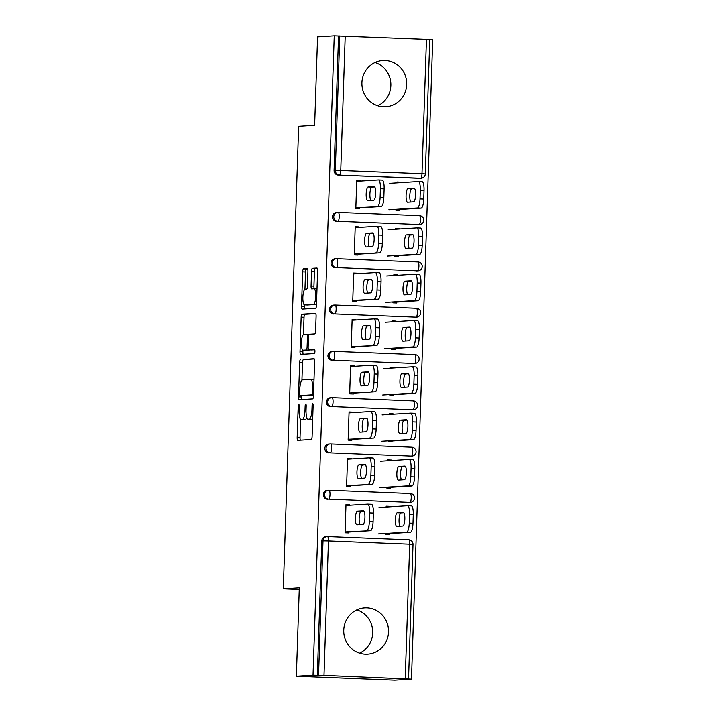 <?xml version="1.0" encoding="UTF-8"?>
<svg xmlns="http://www.w3.org/2000/svg" width="716" height="716" viewBox="0 0 716 716"><rect width="100%" height="100%" fill="white"/><g stroke="black" fill="none" stroke-linecap="round" stroke-linejoin="round"><path stroke-width="1.07" d="M298.778 404.468A2.041 0.519 -87.7 0 0 298.187 406.536L297.167 437.494A2.918 0.743 -87.7 0 0 297.793 440.367L311.263 439.526A2.918 0.743 -87.7 0 0 312.104 436.563L313.134 405.605A2.041 0.519 -87.7 0 0 312.695 403.6A2.041 0.519 -87.7 0 0 312.677 403.6A2.041 0.519 -87.7 0 0 312.087 405.668L311.952 409.677A9.335 2.381 -87.7 0 1 309.258 419.155L308.14 419.218A9.335 2.381 -87.7 0 1 308.077 419.218A9.335 2.381 -87.7 0 1 306.054 410.044L306.188 406.035A2.041 0.519 -87.7 0 0 305.741 404.03A2.041 0.519 -87.7 0 0 305.141 406.106L305.007 410.107A9.335 2.381 -87.7 0 1 302.304 419.585L301.185 419.657A9.335 2.381 -87.7 0 1 301.123 419.657A9.335 2.381 -87.7 0 1 299.109 410.483L299.234 406.473A2.041 0.519 -87.7 0 0 298.796 404.468A2.041 0.519 -87.7 0 0 298.778 404.468M361.911 82.734A23.172 22.402 86.4 0 0 385.745 106.756A23.172 22.402 86.4 0 0 406.688 84.524A23.172 22.402 86.4 0 0 382.854 60.502A23.172 22.402 86.4 0 0 361.911 82.734M375.032 62.489A23.172 22.402 -93.6 0 1 390.855 85.508A23.172 22.402 -93.6 0 1 377.735 105.753M343.752 630.143A23.172 22.402 86.4 0 0 367.585 654.164A23.172 22.402 86.4 0 0 388.528 631.933A23.172 22.402 86.4 0 0 364.695 607.911A23.172 22.402 86.4 0 0 343.752 630.143M359.575 653.162A23.172 22.402 86.4 0 0 372.696 632.917A23.172 22.402 86.4 0 0 356.872 609.898M307.925 271.516A2.918 0.743 -87.7 0 0 307.298 268.652A2.918 0.743 -87.7 0 0 307.28 268.652L303.503 268.885A2.918 0.743 -87.7 0 0 302.662 271.847L301.517 306.224A2.918 0.743 -87.7 0 0 302.152 309.097L315.622 308.256A2.918 0.743 -87.7 0 0 316.463 305.293L317.6 270.908A2.918 0.743 -87.7 0 0 316.973 268.044L312.391 268.33A2.918 0.743 -87.7 0 0 311.55 271.292L311.066 286.006A2.918 0.743 -87.7 0 0 311.693 288.87A2.918 0.743 -87.7 0 0 311.711 288.87L313.975 288.727A7.804 1.996 -87.7 0 1 314.029 288.727A7.804 1.996 -87.7 0 1 315.711 296.505A7.804 1.996 -87.7 0 1 313.456 304.318L304.604 304.873A7.804 1.996 -87.7 0 1 304.551 304.873A7.804 1.996 -87.7 0 1 302.868 297.104A7.804 1.996 -87.7 0 1 305.123 289.282L306.591 289.192A2.918 0.743 -87.7 0 0 307.441 286.23L307.925 271.516M405.229 678.67L409.686 544.196L328.456 540.956L323.999 675.43L411.476 679.162L394.811 680.2L296.361 676.271L299.297 587.809L283.303 588.812L298.653 126.302L314.637 125.3L317.573 36.838L334.238 35.8L313.026 675.233L318.548 675.331L323.014 540.857L321.797 540.929L317.331 675.403M296.361 676.271L313.026 675.233M300.496 359.504A2.918 0.743 -87.7 0 0 299.655 362.466L298.509 396.852A2.918 0.743 -87.7 0 0 299.145 399.716L312.615 398.875A2.918 0.743 -87.7 0 0 313.456 395.921L314.601 361.535A2.918 0.743 -87.7 0 0 313.966 358.662L303.369 359.62A2.918 0.743 -87.7 0 0 302.528 362.582L301.937 380.169M302.94 350.151L302.886 351.654L300.013 351.538L301.159 317.152A2.918 0.743 -87.7 0 1 302 314.199L315.452 313.357A2.918 0.743 -87.7 0 1 315.47 313.357L315.452 313.357M300.013 351.538A2.918 0.743 -87.7 0 0 300.648 354.402A2.918 0.743 -87.7 0 0 300.666 354.402L314.342 353.552A2.041 0.519 -87.7 0 0 314.933 351.511A2.041 0.519 -87.7 0 0 314.485 349.471A2.041 0.519 -87.7 0 0 314.476 349.471L308.793 349.829L311.648 349.945A2.918 0.743 -87.7 0 0 311.648 349.945A2.918 0.743 -87.7 0 0 311.666 349.945L308.793 349.829A2.918 0.743 -87.7 0 0 308.793 349.829A2.918 0.743 -87.7 0 1 308.149 346.965L308.471 337.2A2.918 0.743 -87.7 0 1 309.312 334.238L314.772 333.898A2.918 0.743 -87.7 0 0 315.613 330.935L316.096 316.221A2.918 0.743 -87.7 0 0 315.47 313.357M360.461 181.094L360.479 180.566L356.747 180.799L356.729 181.327M378.522 179.976L382.138 180.119A8.914 2.273 92.3 0 1 382.192 180.119A8.914 2.273 92.3 0 1 384.125 188.881L383.839 197.491A8.914 2.273 92.3 0 1 381.261 206.539L355.843 207.747L355.825 208.625L359.539 208.768L359.584 207.515M400.647 182.661L400.665 182.168L396.933 182.401L396.915 182.893M396.029 209.699L396.011 210.227L399.725 210.37L399.761 209.466M358.922 227.402L358.94 226.874L355.217 227.106L355.199 227.634L376.867 226.283A8.914 2.273 -87.7 0 1 376.929 226.283A8.914 2.273 -87.7 0 1 378.853 235.045L378.567 243.655L382.299 243.798A8.914 2.273 92.3 0 1 379.722 252.846L354.304 254.055M354.322 254.055L354.286 254.932L358.009 255.075L358.045 253.822M395.393 228.708L395.384 229.21L395.393 228.332L399.125 228.476L395.393 228.708M387.347 256.077L415.889 254.296A8.914 2.273 -87.7 0 0 418.466 245.248L422.198 245.391A8.914 2.273 92.3 0 1 419.621 254.44L394.48 256.006L394.471 256.534L398.194 256.677L398.221 255.773M357.391 273.709L357.409 273.19L353.677 273.423L353.659 273.942L375.327 272.59A8.914 2.273 -87.7 0 1 375.39 272.59A8.914 2.273 -87.7 0 1 377.323 281.352L377.037 289.962L380.769 290.114A8.914 2.273 92.3 0 1 378.182 299.163L352.764 300.362L352.755 301.239M393.863 275.025L393.845 275.517L393.863 274.64L397.595 274.792L393.863 275.025M385.808 302.385L414.349 300.604A8.914 2.273 -87.7 0 0 416.927 291.555L420.659 291.698A8.914 2.273 92.3 0 1 418.081 300.747L392.941 302.322L392.941 302.841M355.852 320.016L355.87 319.497L352.138 319.73L352.12 320.249M373.913 318.906L377.529 319.05A8.914 2.273 92.3 0 1 377.583 319.05A8.914 2.273 92.3 0 1 379.516 327.812L379.229 336.422A8.914 2.273 92.3 0 1 376.652 345.47L351.234 346.678L351.216 347.555M396.038 321.591L396.055 321.099L392.323 321.332L392.305 321.824M391.419 348.629L391.401 349.157L395.116 349.301L395.151 348.397M354.313 366.332L354.33 365.804L350.607 366.037L350.589 366.565L372.257 365.214A8.914 2.273 -87.7 0 1 372.32 365.214A8.914 2.273 -87.7 0 1 374.244 373.976L373.958 382.586L377.69 382.729A8.914 2.273 92.3 0 1 375.112 391.777L349.694 392.986M349.712 392.986L349.676 393.863L353.4 394.006L353.435 392.753M390.784 367.639L390.775 368.14L390.784 367.263L394.516 367.406L390.784 367.639M382.738 394.999L411.279 393.218A8.914 2.273 -87.7 0 0 413.857 384.17L417.589 384.322A8.914 2.273 92.3 0 1 415.012 393.37L389.871 394.937L389.862 395.465L393.585 395.608L393.612 394.704M352.782 412.64L352.8 412.121L349.068 412.353L349.05 412.872L370.718 411.521A8.914 2.273 -87.7 0 1 370.781 411.521A8.914 2.273 -87.7 0 1 372.714 420.283L372.427 428.893L376.16 429.045A8.914 2.273 92.3 0 1 373.573 438.094L348.164 439.293L348.146 440.17M389.253 413.955L389.236 414.448L389.253 413.571L392.986 413.723L389.253 413.955M381.198 441.316L409.74 439.535A8.914 2.273 -87.7 0 0 412.327 430.486L416.05 430.629A8.914 2.273 92.3 0 1 413.472 439.678L388.332 441.253L388.332 441.772M351.243 458.947L351.261 458.428L347.529 458.661L347.511 459.18M369.304 457.837L372.92 457.98A8.914 2.273 92.3 0 1 372.973 457.98A8.914 2.273 92.3 0 1 374.907 466.743L374.62 475.352A8.914 2.273 92.3 0 1 372.043 484.401L346.625 485.6L346.607 486.477L350.33 486.629L350.366 485.367M391.428 460.522L391.446 460.03L387.714 460.263L387.696 460.755M386.81 487.56L386.792 488.079L390.506 488.231L390.542 487.327M283.303 588.812L299.234 589.447M323.999 675.43L318.548 675.331M349.703 505.263L349.721 504.735L345.998 504.968L345.98 505.496L367.648 504.145A8.914 2.273 -87.7 0 1 367.711 504.145A8.914 2.273 -87.7 0 1 369.635 512.907L369.349 521.517L373.081 521.66A8.914 2.273 92.3 0 1 370.503 530.708L345.085 531.916M345.103 531.916L345.076 532.793L348.79 532.937L348.835 531.684M386.184 506.57L386.166 507.062L386.175 506.194L389.907 506.337L386.184 506.57M378.129 533.93L406.67 532.149A8.914 2.273 -87.7 0 0 409.248 523.101L412.98 523.253A8.914 2.273 92.3 0 1 410.402 532.301L385.262 533.868L385.253 534.396L388.976 534.539L389.003 533.635M334.238 35.8L429.752 39.452L425.295 173.934L421.984 173.711L426.441 39.237M429.752 39.604L432.697 39.729L411.476 679.162M349.721 504.735L345.989 504.592L345.058 532.793M385.271 533.492L385.244 534.396M389.889 506.83L389.907 506.337M336.708 221.387A4.457 4.305 -93.6 0 1 332.546 216.76A4.457 4.305 -93.6 0 1 336.574 212.482L337.791 212.41A4.457 4.305 -93.6 0 1 338.22 212.401A4.457 1.137 -87.7 0 1 338.247 212.401L419.451 215.641A4.457 1.137 -87.7 0 1 419.478 215.641L338.247 212.401A4.457 4.457 0 0 0 337.791 212.41A4.457 4.305 -93.6 0 0 333.763 216.679A4.457 4.305 86.4 0 0 337.925 221.307L419.155 224.547L337.925 221.307A4.457 1.137 92.3 0 0 339.214 216.787A4.457 1.137 -87.7 0 0 338.247 212.401M419.576 224.538A4.457 4.457 0 0 0 423.756 220.242A4.457 4.457 0 0 0 419.478 215.641A4.457 1.137 -87.7 0 1 420.444 220.018A4.457 1.137 92.3 0 1 419.155 224.547A4.457 4.305 -93.6 0 0 419.576 224.538L418.359 224.618A4.457 4.305 -93.6 0 1 417.938 224.618M419.469 178.311L420.695 178.239A4.457 4.305 -93.6 0 0 421.115 178.23L419.898 178.311A4.457 4.305 -93.6 0 1 419.469 178.311L338.247 175.071A4.457 4.305 -93.6 0 1 334.086 170.453L335.303 170.372L339.76 35.898M338.543 35.97L334.086 170.453M321.797 540.929A4.457 4.305 -93.6 0 1 325.825 536.651L327.042 536.579A4.457 4.305 -93.6 0 1 327.463 536.57A4.457 1.137 -87.7 0 0 327.463 536.57A4.457 4.457 0 0 0 327.042 536.579A4.457 4.305 -93.6 0 0 323.014 540.857L328.456 540.956A4.457 1.137 -87.7 0 0 327.498 536.57L408.729 539.81A4.457 1.137 -87.7 0 0 408.693 539.81L327.525 536.57M399.107 228.977L399.125 228.476M394.489 255.63L394.462 256.534M358.94 226.874L355.208 226.73L354.277 254.932M333.638 314.002A4.457 4.305 -93.6 0 1 329.476 309.375A4.457 4.305 -93.6 0 1 333.504 305.106L334.721 305.025A4.457 4.305 -93.6 0 1 335.151 305.025A4.457 1.137 -87.7 0 1 335.178 305.025A4.457 4.457 0 0 0 334.721 305.025A4.457 4.305 -93.6 0 0 330.694 309.303A4.457 4.305 86.4 0 0 334.855 313.93L416.085 317.17L334.855 313.93A4.457 1.137 92.3 0 0 336.144 309.401A4.457 1.137 -87.7 0 0 335.178 305.025L416.408 308.256A4.457 1.137 -87.7 0 0 416.381 308.265L335.204 305.025M416.506 317.161A4.457 4.457 0 0 0 420.686 312.865A4.457 4.457 0 0 0 416.408 308.256A4.457 1.137 -87.7 0 1 417.374 312.641A4.457 1.137 92.3 0 1 416.085 317.17A4.457 4.305 -93.6 0 0 416.506 317.161L415.289 317.242A4.457 4.305 -93.6 0 1 414.868 317.242M396.055 321.099L392.323 320.947L392.296 321.824M391.419 348.245L391.384 349.148M354.975 346.437L354.93 347.699L351.207 347.546L352.138 319.345L355.87 319.497M330.559 406.625A4.457 4.305 -93.6 0 1 326.406 401.998A4.457 4.305 -93.6 0 1 330.434 397.72L331.651 397.649A4.457 4.305 -93.6 0 1 332.072 397.64A4.457 1.137 -87.7 0 0 332.072 397.64A4.457 4.457 0 0 0 331.651 397.649A4.457 4.305 -93.6 0 0 327.624 401.927A4.457 4.305 86.4 0 0 331.776 406.545L413.007 409.785L331.776 406.545A4.457 1.137 92.3 0 0 333.065 402.025A4.457 1.137 -87.7 0 0 332.108 397.64L413.338 400.879A4.457 1.137 -87.7 0 0 413.302 400.879L332.135 397.649M413.436 409.785A4.457 4.457 0 0 0 417.616 405.48A4.457 4.457 0 0 0 413.338 400.879A4.457 1.137 -87.7 0 1 414.296 405.265A4.457 1.137 92.3 0 1 413.007 409.785A4.457 4.305 -93.6 0 0 413.436 409.785L412.219 409.856A4.457 4.305 -93.6 0 1 411.79 409.865M388.349 440.868L388.314 441.772L392.046 441.924L392.073 441.02M392.968 414.215L392.986 413.723M351.905 439.06L351.86 440.322L348.128 440.17L349.068 411.969L352.8 412.121M327.489 499.24A4.457 4.305 -93.6 0 1 323.328 494.622A4.457 4.305 -93.6 0 1 327.355 490.344L328.581 490.263A4.457 4.305 -93.6 0 1 329.002 490.263A4.457 1.137 -87.7 0 1 329.029 490.263L410.232 493.503A4.457 1.137 -87.7 0 1 410.259 493.503L329.029 490.263A4.457 4.457 0 0 0 328.581 490.263A4.457 4.305 -93.6 0 0 324.545 494.541A4.457 4.305 86.4 0 0 328.707 499.168L409.937 502.408L328.707 499.168A4.457 1.137 92.3 0 0 329.995 494.64A4.457 1.137 -87.7 0 0 329.029 490.263M410.366 502.399A4.457 4.457 0 0 0 414.537 498.103A4.457 4.457 0 0 0 410.259 493.503A4.457 1.137 -87.7 0 1 411.226 497.88A4.457 1.137 92.3 0 1 409.937 502.408A4.457 4.305 -93.6 0 0 410.366 502.399L409.14 502.48A4.457 4.305 -93.6 0 1 408.72 502.48M351.261 458.428L347.529 458.276L346.598 486.477M391.446 460.03L387.714 459.878L387.687 460.755M386.81 487.175L386.783 488.079M329.029 452.933A4.457 4.305 -93.6 0 1 324.867 448.305A4.457 4.305 -93.6 0 1 328.895 444.036L330.112 443.956A4.457 4.305 -93.6 0 1 330.541 443.956A4.457 1.137 -87.7 0 1 330.568 443.956A4.457 4.457 0 0 0 330.112 443.956A4.457 4.305 -93.6 0 0 326.084 448.234A4.457 4.305 86.4 0 0 330.246 452.861L411.476 456.092L330.246 452.861A4.457 1.137 92.3 0 0 331.535 448.332A4.457 1.137 -87.7 0 0 330.568 443.956L411.798 447.187A4.457 1.137 -87.7 0 0 411.772 447.187L330.595 443.956M411.897 456.092A4.457 4.457 0 0 0 416.077 451.787A4.457 4.457 0 0 0 411.798 447.187A4.457 1.137 -87.7 0 1 412.765 451.572A4.457 1.137 92.3 0 1 411.476 456.092A4.457 4.305 -93.6 0 0 411.897 456.092L410.68 456.164A4.457 4.305 -93.6 0 1 410.259 456.173M354.33 365.804L350.598 365.661L349.668 393.863M394.498 367.908L394.516 367.406M389.88 394.561L389.853 395.465M332.099 360.309A4.457 4.305 -93.6 0 1 327.937 355.691A4.457 4.305 -93.6 0 1 331.964 351.413L333.182 351.332A4.457 4.305 -93.6 0 1 333.611 351.332A4.457 1.137 -87.7 0 1 333.638 351.332L414.841 354.572A4.457 1.137 -87.7 0 1 414.868 354.572L333.638 351.332A4.457 4.457 0 0 0 333.182 351.332A4.457 4.305 -93.6 0 0 329.154 355.61A4.457 4.305 86.4 0 0 333.316 360.238L414.546 363.477L333.316 360.238A4.457 1.137 92.3 0 0 334.605 355.718A4.457 1.137 -87.7 0 0 333.638 351.332M414.967 363.468A4.457 4.457 0 0 0 419.146 359.172A4.457 4.457 0 0 0 414.868 354.572A4.457 1.137 -87.7 0 1 415.835 358.949A4.457 1.137 92.3 0 1 414.546 363.477A4.457 4.305 -93.6 0 0 414.967 363.468L413.75 363.549A4.457 4.305 -93.6 0 1 413.329 363.549M356.514 300.129L356.47 301.391L352.737 301.239L353.677 273.038L357.409 273.19M392.95 301.937L392.923 302.841L396.655 302.993L396.682 302.089M397.577 275.284L397.595 274.792M335.169 267.695A4.457 4.305 -93.6 0 1 331.016 263.067A4.457 4.305 -93.6 0 1 335.043 258.789L336.26 258.718A4.457 4.305 -93.6 0 1 336.681 258.709A4.457 1.137 -87.7 0 0 336.681 258.709A4.457 4.457 0 0 0 336.26 258.718A4.457 4.305 -93.6 0 0 332.233 262.996A4.457 4.305 86.4 0 0 336.386 267.614L417.616 270.854L336.386 267.614A4.457 1.137 92.3 0 0 337.675 263.094A4.457 1.137 -87.7 0 0 336.717 258.709L417.947 261.949A4.457 1.137 -87.7 0 0 417.911 261.949L336.744 258.718M418.046 270.854A4.457 4.457 0 0 0 422.216 266.549A4.457 4.457 0 0 0 417.947 261.949A4.457 1.137 -87.7 0 1 418.905 266.334A4.457 1.137 92.3 0 1 417.616 270.854A4.457 4.305 -93.6 0 0 418.046 270.854L416.828 270.925A4.457 4.305 -93.6 0 1 416.399 270.934M360.479 180.566L356.747 180.423L355.816 208.625M400.665 182.168L396.933 182.025L396.906 182.893M396.029 209.314L395.993 210.227M303.933 419.764A9.335 2.381 -87.7 0 0 303.996 419.773A9.335 2.381 -87.7 0 0 304.058 419.773L301.185 419.657M306.77 417.473A9.335 2.381 -87.7 0 1 305.177 419.701L304.058 419.773M310.878 419.334A9.335 2.381 -87.7 0 0 310.941 419.334A9.335 2.381 -87.7 0 0 311.004 419.334L308.14 419.218M312.695 418.976A9.335 2.381 -87.7 0 1 312.122 419.263L311.004 419.334M300.639 419.433L300.031 437.61A2.918 0.743 -87.7 0 0 300.371 440.206M314.261 358.94L303.369 359.62M301.427 395.635L301.382 396.959A2.918 0.743 -87.7 0 0 301.713 399.555M299.664 393.576A2.041 0.519 -87.7 0 0 300.111 395.59A2.041 0.519 -87.7 0 0 300.12 395.59L311.925 394.847A2.041 0.519 -87.7 0 0 312.516 392.78L312.659 388.555A9.335 2.381 -87.7 0 0 310.637 379.373A9.335 2.381 -87.7 0 0 310.574 379.373L302.51 379.883A9.335 2.381 -87.7 0 0 299.807 389.352L299.664 393.576M300.111 395.59L302.975 395.697A2.041 0.519 -87.7 0 0 302.975 395.697A2.041 0.519 -87.7 0 0 302.993 395.697L300.12 395.59M313.483 395.044L302.993 395.697M313.993 379.713A9.335 2.381 -87.7 0 0 313.51 379.489A9.335 2.381 -87.7 0 0 313.447 379.489L310.699 379.382M303.45 334.64L304.031 317.269L301.159 317.152M315.765 313.626L304.873 314.306A2.918 0.743 -87.7 0 0 304.031 317.269M311.666 349.945L314.736 349.748M303.656 334.596A7.804 1.996 -87.7 0 0 301.4 342.409A7.804 1.996 -87.7 0 0 303.083 350.178A7.804 1.996 -87.7 0 0 303.137 350.178L306.26 349.99A2.918 0.743 -87.7 0 0 307.101 347.027L307.424 337.263A2.918 0.743 -87.7 0 0 306.797 334.399A2.918 0.743 -87.7 0 0 306.77 334.399L303.656 334.596M305.902 350.294A7.804 1.996 -87.7 0 0 305.956 350.294A7.804 1.996 -87.7 0 0 306.009 350.294L303.137 350.178M309.428 349.856A2.918 0.743 -87.7 0 1 309.124 350.097L306.009 350.294M302.886 351.654A2.918 0.743 -87.7 0 0 303.217 354.25M307.37 304.98A7.804 1.996 -87.7 0 0 307.424 304.989A7.804 1.996 -87.7 0 0 307.477 304.989L304.604 304.873M316.49 304.398A7.804 1.996 -87.7 0 1 316.329 304.434L307.477 304.989M317.009 288.861A7.804 1.996 -87.7 0 0 316.893 288.843A7.804 1.996 -87.7 0 0 316.848 288.843L314.082 288.736M317.269 268.321L315.264 268.446A2.918 0.743 -87.7 0 0 314.422 271.4L313.93 286.123A2.918 0.743 -87.7 0 0 314.279 288.736M304.443 304.855L304.389 306.341A2.918 0.743 -87.7 0 0 304.721 308.936M307.594 268.921L306.376 269.001A2.918 0.743 -87.7 0 0 305.526 271.955L304.953 289.318M396.834 526.394L402.848 526.018A6.838 1.745 -87.7 0 0 404.826 519.172A6.838 1.745 -87.7 0 0 403.35 512.37A6.838 1.745 -87.7 0 0 403.305 512.37L397.291 512.745A6.838 1.745 -87.7 0 0 395.313 519.592A6.838 1.745 -87.7 0 0 396.789 526.394A6.838 1.745 -87.7 0 0 396.834 526.394M409.248 523.101L409.534 514.5A8.914 2.273 -87.7 0 0 407.61 505.729A8.914 2.273 -87.7 0 0 407.547 505.729L379.006 507.51M412.98 523.253L413.266 514.643L409.534 514.5M403.869 512.71L401.023 512.889A6.838 1.745 -87.7 0 0 399.107 518.679A6.838 1.745 -87.7 0 0 400.002 526.197M407.664 505.738L411.279 505.881A8.914 2.273 92.3 0 1 411.342 505.881A8.914 2.273 92.3 0 1 413.266 514.643M360.103 524.604A6.838 1.745 92.3 0 1 359.208 517.095A6.838 1.745 92.3 0 1 361.124 511.296L363.97 511.126M367.764 504.145L371.38 504.288A8.914 2.273 92.3 0 1 371.443 504.288A8.914 2.273 92.3 0 1 373.367 513.05L373.081 521.66M348.817 532.06L370.503 530.708M362.949 524.434L356.935 524.81A6.838 1.745 92.3 0 1 356.89 524.81A6.838 1.745 92.3 0 1 355.413 517.999A6.838 1.745 92.3 0 1 357.391 511.152L363.406 510.777A6.838 1.745 92.3 0 1 363.451 510.777A6.838 1.745 92.3 0 1 364.927 517.587A6.838 1.745 92.3 0 1 362.949 524.434M366.771 530.565A8.914 2.273 -87.7 0 0 369.349 521.517M398.373 480.087L404.388 479.711A6.838 1.745 -87.7 0 0 406.357 472.864A6.838 1.745 -87.7 0 0 404.88 466.053A6.838 1.745 -87.7 0 0 404.835 466.053L398.821 466.429A6.838 1.745 -87.7 0 0 396.852 473.276A6.838 1.745 -87.7 0 0 398.329 480.087A6.838 1.745 -87.7 0 0 398.373 480.087M379.659 487.623L408.21 485.842A8.914 2.273 -87.7 0 0 410.787 476.793L411.074 468.183A8.914 2.273 -87.7 0 0 409.14 459.421A8.914 2.273 -87.7 0 0 409.087 459.421L380.536 461.202M386.792 487.56L411.942 485.994L408.21 485.842M410.787 476.793L414.519 476.945L414.806 468.336L411.074 468.183M405.399 466.402L402.553 466.581A6.838 1.745 -87.7 0 0 400.638 472.372A6.838 1.745 -87.7 0 0 401.533 479.89M414.519 476.945A8.914 2.273 92.3 0 1 411.942 485.994M409.203 459.43L412.819 459.574A8.914 2.273 92.3 0 1 412.872 459.574A8.914 2.273 92.3 0 1 414.806 468.336M399.904 433.78L405.918 433.404A6.838 1.745 -87.7 0 0 407.896 426.557A6.838 1.745 -87.7 0 0 406.42 419.746A6.838 1.745 -87.7 0 0 406.375 419.746L400.36 420.122A6.838 1.745 -87.7 0 0 398.382 426.969A6.838 1.745 -87.7 0 0 399.859 433.78A6.838 1.745 -87.7 0 0 399.904 433.78M412.327 430.486L412.604 421.876A8.914 2.273 -87.7 0 0 410.68 413.114A8.914 2.273 -87.7 0 0 410.617 413.114L382.075 414.895M416.05 430.629L416.336 422.028L412.604 421.876M406.939 420.095L404.093 420.274A6.838 1.745 -87.7 0 0 402.177 426.065A6.838 1.745 -87.7 0 0 403.072 433.583M410.742 413.114L414.349 413.257A8.914 2.273 92.3 0 1 414.412 413.257A8.914 2.273 92.3 0 1 416.336 422.028M401.443 387.463L407.458 387.088A6.838 1.745 -87.7 0 0 409.427 380.241A6.838 1.745 -87.7 0 0 407.959 373.439A6.838 1.745 -87.7 0 0 407.914 373.439L401.9 373.815A6.838 1.745 -87.7 0 0 399.922 380.661A6.838 1.745 -87.7 0 0 401.399 387.463A6.838 1.745 -87.7 0 0 401.443 387.463M413.857 384.17L414.143 375.569A8.914 2.273 -87.7 0 0 412.219 366.798A8.914 2.273 -87.7 0 0 412.156 366.798L383.615 368.579M417.589 384.322L417.875 375.712L414.143 375.569M408.478 373.779L405.632 373.958A6.838 1.745 -87.7 0 0 403.717 379.749A6.838 1.745 -87.7 0 0 404.612 387.267M412.273 366.807L415.889 366.95A8.914 2.273 92.3 0 1 415.951 366.95A8.914 2.273 92.3 0 1 417.875 375.712M402.983 341.156L408.997 340.78A6.838 1.745 -87.7 0 0 410.966 333.933A6.838 1.745 -87.7 0 0 409.489 327.123A6.838 1.745 -87.7 0 0 409.445 327.123L403.43 327.498A6.838 1.745 -87.7 0 0 401.461 334.345A6.838 1.745 -87.7 0 0 402.938 341.156A6.838 1.745 -87.7 0 0 402.983 341.156M384.268 348.692L412.819 346.911A8.914 2.273 -87.7 0 0 415.396 337.863L415.683 329.253A8.914 2.273 -87.7 0 0 413.75 320.491A8.914 2.273 -87.7 0 0 413.696 320.491L385.145 322.272M391.401 348.629L416.551 347.063L412.819 346.911M415.396 337.863L419.129 338.015L419.415 329.405L415.683 329.253M410.008 327.472L407.162 327.651A6.838 1.745 -87.7 0 0 405.247 333.441A6.838 1.745 -87.7 0 0 406.142 340.959M419.129 338.015A8.914 2.273 92.3 0 1 416.551 347.063M413.812 320.5L417.428 320.643A8.914 2.273 92.3 0 1 417.482 320.643A8.914 2.273 92.3 0 1 419.415 329.405M404.513 294.849L410.528 294.473A6.838 1.745 -87.7 0 0 412.505 287.626A6.838 1.745 -87.7 0 0 411.029 280.815A6.838 1.745 -87.7 0 0 410.984 280.815L404.97 281.191A6.838 1.745 -87.7 0 0 402.992 288.038A6.838 1.745 -87.7 0 0 404.468 294.849A6.838 1.745 -87.7 0 0 404.513 294.849M416.927 291.555L417.213 282.945A8.914 2.273 -87.7 0 0 415.289 274.183A8.914 2.273 -87.7 0 0 415.226 274.183L386.685 275.964M420.659 291.698L420.945 283.097L417.213 282.945M411.548 281.164L408.702 281.343A6.838 1.745 -87.7 0 0 406.786 287.134A6.838 1.745 -87.7 0 0 407.681 294.652M415.352 274.183L418.958 274.326A8.914 2.273 92.3 0 1 419.021 274.326A8.914 2.273 92.3 0 1 420.945 283.097M361.643 478.297A6.838 1.745 92.3 0 1 360.739 470.779A6.838 1.745 92.3 0 1 362.654 464.988L365.509 464.809M350.357 485.752L372.043 484.401M347.502 459.18L369.188 457.828A8.914 2.273 -87.7 0 1 369.25 457.828A8.914 2.273 -87.7 0 1 371.174 466.59L370.888 475.2L374.62 475.352M364.489 478.118L358.474 478.494A6.838 1.745 92.3 0 1 358.43 478.494A6.838 1.745 92.3 0 1 356.953 471.692A6.838 1.745 92.3 0 1 358.922 464.836L364.936 464.469A6.838 1.745 92.3 0 1 364.99 464.469A6.838 1.745 92.3 0 1 366.458 471.271A6.838 1.745 92.3 0 1 364.489 478.118M368.31 484.249A8.914 2.273 -87.7 0 0 370.888 475.2M363.173 431.99A6.838 1.745 92.3 0 1 362.278 424.472A6.838 1.745 92.3 0 1 364.193 418.681L367.04 418.502M370.843 411.53L374.45 411.673A8.914 2.273 92.3 0 1 374.513 411.673A8.914 2.273 92.3 0 1 376.446 420.435L376.16 429.045M351.887 439.445L373.573 438.094M366.019 431.811L360.014 432.187A6.838 1.745 92.3 0 1 359.96 432.187A6.838 1.745 92.3 0 1 358.492 425.376A6.838 1.745 92.3 0 1 360.461 418.529L366.476 418.153A6.838 1.745 92.3 0 1 366.52 418.153A6.838 1.745 92.3 0 1 367.997 424.964A6.838 1.745 92.3 0 1 366.019 431.811M369.85 437.941A8.914 2.273 -87.7 0 0 372.427 428.893M364.713 385.682A6.838 1.745 92.3 0 1 363.817 378.164A6.838 1.745 92.3 0 1 365.733 372.365L368.579 372.195M372.374 365.214L375.99 365.357A8.914 2.273 92.3 0 1 376.052 365.357A8.914 2.273 92.3 0 1 377.976 374.119L377.69 382.729M353.427 393.138L375.112 391.777M367.559 385.503L361.544 385.879A6.838 1.745 92.3 0 1 361.499 385.879A6.838 1.745 92.3 0 1 360.023 379.068A6.838 1.745 92.3 0 1 362.001 372.222L368.015 371.846A6.838 1.745 92.3 0 1 368.06 371.846A6.838 1.745 92.3 0 1 369.537 378.657A6.838 1.745 92.3 0 1 367.559 385.503M371.38 391.634A8.914 2.273 -87.7 0 0 373.958 382.586M366.252 339.366A6.838 1.745 92.3 0 1 365.348 331.848A6.838 1.745 92.3 0 1 367.263 326.057L370.109 325.878M354.966 346.821L376.652 345.47M352.111 320.258L373.797 318.897A8.914 2.273 -87.7 0 1 373.85 318.897A8.914 2.273 -87.7 0 1 375.784 327.668L375.497 336.269L379.229 336.422M369.098 339.187L363.084 339.563A6.838 1.745 92.3 0 1 363.039 339.563A6.838 1.745 92.3 0 1 361.562 332.761A6.838 1.745 92.3 0 1 363.531 325.914L369.546 325.538A6.838 1.745 92.3 0 1 369.59 325.538A6.838 1.745 92.3 0 1 371.067 332.34A6.838 1.745 92.3 0 1 369.098 339.187M372.92 345.318A8.914 2.273 -87.7 0 0 375.497 336.269M367.782 293.059A6.838 1.745 92.3 0 1 366.887 285.541A6.838 1.745 92.3 0 1 368.803 279.75L371.649 279.571M375.452 272.599L379.059 272.742A8.914 2.273 92.3 0 1 379.122 272.742A8.914 2.273 92.3 0 1 381.046 281.504L380.769 290.114M356.496 300.514L378.182 299.163M370.628 292.88L364.614 293.256A6.838 1.745 92.3 0 1 364.569 293.256A6.838 1.745 92.3 0 1 363.101 286.445A6.838 1.745 92.3 0 1 365.07 279.598L371.085 279.222A6.838 1.745 92.3 0 1 371.13 279.222A6.838 1.745 92.3 0 1 372.606 286.033A6.838 1.745 92.3 0 1 370.628 292.88M374.459 299.011A8.914 2.273 -87.7 0 0 377.037 289.962M406.053 248.533L412.067 248.166A6.838 1.745 -87.7 0 0 414.036 241.31A6.838 1.745 -87.7 0 0 412.568 234.508A6.838 1.745 -87.7 0 0 412.514 234.508L406.509 234.884A6.838 1.745 -87.7 0 0 404.531 241.731A6.838 1.745 -87.7 0 0 406.008 248.541A6.838 1.745 -87.7 0 0 406.053 248.533M418.466 245.248L418.753 236.638A8.914 2.273 -87.7 0 0 416.828 227.867A8.914 2.273 -87.7 0 0 416.766 227.876L388.215 229.657M422.198 245.391L422.485 236.781L418.753 236.638M413.087 234.848L410.232 235.027A6.838 1.745 -87.7 0 0 408.326 240.827A6.838 1.745 -87.7 0 0 409.221 248.336M416.882 227.876L420.498 228.019A8.914 2.273 92.3 0 1 420.552 228.019A8.914 2.273 92.3 0 1 422.485 236.781M369.322 246.751A6.838 1.745 92.3 0 1 368.427 239.234A6.838 1.745 92.3 0 1 370.342 233.443L373.188 233.264M376.983 226.283L380.599 226.426A8.914 2.273 92.3 0 1 380.661 226.426A8.914 2.273 92.3 0 1 382.586 235.197L382.299 243.798M358.036 254.207L379.722 252.846M372.168 246.572L366.153 246.948A6.838 1.745 92.3 0 1 366.109 246.948A6.838 1.745 92.3 0 1 364.632 240.137A6.838 1.745 92.3 0 1 366.61 233.291L372.624 232.915A6.838 1.745 92.3 0 1 372.669 232.915A6.838 1.745 92.3 0 1 374.146 239.726A6.838 1.745 92.3 0 1 372.168 246.572M375.99 252.703A8.914 2.273 -87.7 0 0 378.567 243.655M407.592 202.225L413.606 201.849A6.838 1.745 -87.7 0 0 415.575 195.003A6.838 1.745 -87.7 0 0 414.099 188.192A6.838 1.745 -87.7 0 0 414.054 188.192L408.039 188.568A6.838 1.745 -87.7 0 0 406.07 195.414A6.838 1.745 -87.7 0 0 407.538 202.225A6.838 1.745 -87.7 0 0 407.592 202.225M388.877 209.761L417.428 207.98A8.914 2.273 -87.7 0 0 420.006 198.932L420.292 190.322A8.914 2.273 -87.7 0 0 418.359 181.56A8.914 2.273 -87.7 0 0 418.305 181.56L389.755 183.341M396.011 209.699L421.16 208.132L417.428 207.98M420.006 198.932L423.738 199.084L424.024 190.474L420.292 190.322M414.618 188.541L411.772 188.72A6.838 1.745 -87.7 0 0 409.856 194.51A6.838 1.745 -87.7 0 0 410.751 202.028M423.738 199.084A8.914 2.273 92.3 0 1 421.16 208.132M418.421 181.569L422.028 181.712A8.914 2.273 92.3 0 1 422.091 181.712A8.914 2.273 92.3 0 1 424.024 190.474M370.861 200.435A6.838 1.745 92.3 0 1 369.957 192.926A6.838 1.745 92.3 0 1 371.873 187.127L374.719 186.948M359.575 207.891L381.261 206.539M356.72 181.327L378.406 179.967A8.914 2.273 -87.7 0 1 378.46 179.967A8.914 2.273 -87.7 0 1 380.393 188.738L380.106 197.347L383.839 197.491M373.707 200.256L367.693 200.632A6.838 1.745 92.3 0 1 367.648 200.632A6.838 1.745 92.3 0 1 366.171 193.83A6.838 1.745 92.3 0 1 368.14 186.983L374.155 186.608A6.838 1.745 92.3 0 1 374.2 186.608A6.838 1.745 92.3 0 1 375.676 193.41A6.838 1.745 92.3 0 1 373.707 200.256M377.529 206.396A8.914 2.273 -87.7 0 0 380.106 197.347M299.234 406.581L298.187 406.536M313.134 405.712L312.087 405.668M306.18 406.142L305.141 406.106M413.007 544.411L409.686 544.196A4.457 1.137 -87.7 0 0 408.729 539.81A4.457 4.457 0 0 1 413.007 544.411L408.541 678.884M345.21 35.997L340.753 170.471L421.984 173.711A4.457 1.137 92.3 0 1 420.695 178.239L338.247 175.071M335.303 170.372L340.753 170.471A4.457 1.137 92.3 0 1 339.465 174.999A4.457 4.305 86.4 0 1 335.303 170.372M305.177 419.701L302.304 419.585M306.054 410.152L305.007 410.107M312.122 419.263L309.258 419.155M312.999 409.722L311.952 409.677M300.031 437.61L297.167 437.494M301.382 396.959L298.509 396.852M302.528 362.582L299.655 362.466M313.492 394.91L311.925 394.847M313.563 392.815L312.516 392.78M313.697 388.591L312.659 388.555M304.873 314.306L302 314.199M309.124 350.097L306.26 349.99M308.14 347.063L307.101 347.027M308.471 337.308L307.424 337.263M309.017 334.488L306.815 334.399L309.017 334.488M316.329 304.434L313.456 304.318M313.93 286.123L311.066 286.006M314.422 271.4L311.55 271.292M315.264 268.446L312.391 268.33M304.389 306.341L301.517 306.224M305.526 271.955L302.662 271.847M306.376 269.001L303.503 268.885M410.402 532.301L406.67 532.149M401.023 512.889L397.291 512.745M373.367 513.05L369.635 512.907M357.391 511.152L361.124 511.296M402.553 466.581L398.821 466.429M413.472 439.678L409.74 439.535M404.093 420.274L400.36 420.122M415.012 393.37L411.279 393.218M405.632 373.958L401.9 373.815M407.162 327.651L403.43 327.498M418.081 300.747L414.349 300.604M408.702 281.343L404.97 281.191M374.907 466.743L371.174 466.59M358.922 464.836L362.654 464.988M376.446 420.435L372.714 420.283M360.461 418.529L364.193 418.681M377.976 374.119L374.244 373.976M362.001 372.222L365.733 372.365M379.516 327.812L375.784 327.668M363.531 325.914L367.263 326.057M381.046 281.504L377.323 281.352M365.07 279.598L368.803 279.75M419.621 254.44L415.889 254.296M410.232 235.027L406.509 234.884M382.586 235.197L378.853 235.045M366.61 233.291L370.342 233.443M411.772 188.72L408.039 188.568M384.125 188.881L380.393 188.738M368.14 186.983L371.873 187.127M421.115 178.23A4.457 4.457 0 0 0 425.295 173.934M303.996 419.773L301.123 419.657M310.941 419.334L308.077 419.218M313.51 379.489L310.637 379.373M305.956 350.294L303.083 350.178M307.424 304.989L304.551 304.873M316.893 288.843L314.029 288.727M411.342 505.881L407.61 505.729M371.443 504.288L367.711 504.145M412.872 459.574L409.14 459.421M414.412 413.257L410.68 413.114M415.951 366.95L412.219 366.798M417.482 320.643L413.75 320.491M419.021 274.326L415.289 274.183M372.973 457.98L369.25 457.828M374.513 411.673L370.781 411.521M376.052 365.357L372.32 365.214M377.583 319.05L373.85 318.897M379.122 272.742L375.39 272.59M420.552 228.019L416.828 227.867M380.661 226.426L376.929 226.283M422.091 181.712L418.359 181.56M382.192 180.119L378.46 179.967"/></g></svg>
